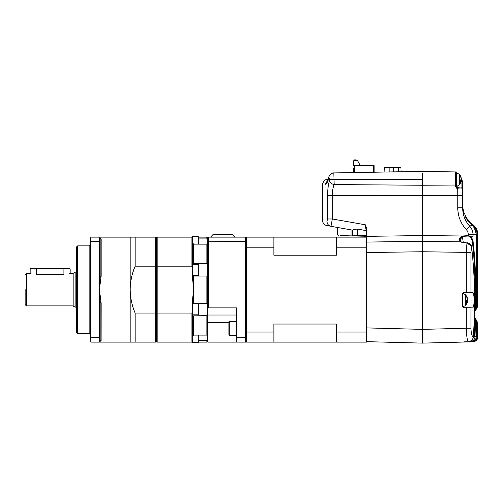 <?xml version="1.0" encoding="UTF-8"?>
<svg xmlns="http://www.w3.org/2000/svg" width="503" height="503" viewBox="0 0 503 503"><rect width="100%" height="100%" fill="white"/><g stroke="black" fill="none" stroke-linecap="round" stroke-linejoin="round"><path stroke-width="0.75" d="M422.639 183.312L422.639 173.592L422.639 185.255L455.649 185.016L455.655 186.795L457.114 188.744L457.749 188.77L457.768 195.554L422.639 195.485L422.639 185.255L334.168 184.563C332.936 187.512 332.32 191.197 332.32 195.61L422.639 195.485L422.639 241.264L366.391 242.081L366.391 236.36L366.391 237.007L365.662 236.259L352.106 235.901L357.507 236.045L357.507 229.085C354.533 229.261 352.911 229.613 352.641 230.141L352.641 235.184L352.006 235.153L352.106 235.901M422.639 338.123L422.639 330.609M422.639 242.062L422.639 251.745L422.639 241.264L460.597 241.811C458.837 239.83 459.226 237.932 461.773 236.114L461.873 236.479M422.639 243.358L422.639 251.745L466.287 252.38L466.985 242.924L462.93 242.641L461 241.767L460.27 240.597L461.911 236.46L462.32 236.372L461.911 236.467M366.391 327.906L422.639 329.377L422.639 251.745L422.639 343.121L469.733 341.889L469.764 341.141M352.936 235.926L340.141 235.593M357.576 236.045L355.143 235.982M465.036 341.26L465.005 342.015L422.639 343.121L366.391 341.65L366.391 237.007L365.662 236.259L366.391 237.007L365.662 236.259L365.662 235.511L366.391 237.007L365.662 236.259M352.006 235.153C333.124 234.681 333.124 234.681 352.006 235.153L352.006 230.034L339.129 227.765M353.37 235.938L352.641 235.184L365.662 235.511L365.662 235.046L366.391 235.046M333.816 172.925L334.168 184.563C331.678 184.035 330.106 182.809 329.465 180.885L329.635 179.628C329.484 177.936 329.195 177.534 328.761 178.42C327.396 182.583 326.271 184.519 325.378 184.243L327.679 180.005M365.8 225.319L366.391 228.305L366.391 237.007M366.391 228.287L366.391 230.651L357.507 229.085M337.997 227.563L340.141 227.941M352.641 235.184L352.641 230.141L330.974 226.325C325.391 225.338 325.391 225.338 330.974 226.325C328.472 225.69 327.139 224.049 326.975 221.402C321.197 220.415 321.197 220.415 326.975 221.402L327.604 218.981L332.32 218.981L330.974 226.325C328.472 225.69 327.139 224.049 326.975 221.402M330.974 226.325L325.68 225.262C323.75 224.332 322.737 222.798 322.643 220.66L322.687 183.589L324.077 180.778L325.674 179.69L328.006 179.282L328.547 177.773M327.447 180.407L328.761 177.056L328.761 178.42M366.391 228.582L365.712 228.255L365.662 224.86L332.32 218.981L332.32 195.61L327.604 195.61C327.61 189.662 328.226 184.752 329.465 180.885L329.465 180.885M325.378 184.243C321.731 184.299 321.731 184.299 325.378 184.243M455.655 186.795L456.384 186.362L457.12 187.676L457.761 187.682L457.12 187.676L457.114 188.744L457.749 188.77L457.755 187.701L461.081 188.003L457.761 187.682M328.761 177.056C330.062 174.069 331.754 172.692 333.822 172.925L422.639 171.378L455.649 171.951L456.384 172.705L456.384 184.494L455.649 185.016L455.649 171.951L430.889 171.523L430.889 171.127L406.141 171.127L406.141 171.668M462.961 242.421L466.985 242.924C469.821 243.54 471.342 244.829 471.55 246.797L470.959 252.38L466.287 252.38L466.287 292.526L463.37 292.608L462.634 293.356L462.634 306.893L463.37 307.641L466.287 307.717L466.287 328.233L422.639 329.377L422.639 343.121M475.662 318.386L474.983 317.953L475.687 318.613L474.977 336.878C474.763 339.613 473.015 341.286 469.733 341.889L471.166 341.851M475.008 317.865L474.31 317.808L475.668 318.405L476.253 320.16L475.668 318.405L476.253 320.16L476.247 336.847L474.279 336.664L474.983 318.506L474.291 318.443M476.253 308.125L477.02 307.761M461.088 179.496L461.905 181.847L461.905 187.676L461.05 187.996L461.905 187.676L462.634 188.399C462.307 188.965 460.679 189.09 457.749 188.77L457.749 188.77M469.771 341.889L471.374 341.845C474.492 341.392 476.115 339.726 476.247 336.847L476.253 320.16M472.242 341.751L473.002 341.801C474.065 342.216 478.435 339.525 477.812 337.01L477.85 322.989L477.064 322.888M477.812 337.01L477.775 322.888L477.064 322.146L477.85 322.989L477.844 336.809C477.567 339.783 475.945 341.449 472.977 341.801L473.367 341.776M469.733 341.889L463.955 342.04M463.175 342.059L462.691 342.071M462.207 342.084L468.243 341.719C467.142 339.99 466.488 335.495 466.287 328.233L470.959 328.233C471.179 333.533 471.959 336.432 473.298 336.922C473.166 339.456 471.487 341.053 468.243 341.719L468.262 341.241L468.243 341.719M461.98 342.09L464.841 341.858L464.854 341.367L464.835 341.845L468.249 341.732C473.191 340.632 472.613 338.94 473.31 336.979L473.298 336.922C475.517 305.874 474.933 275.833 471.55 246.797L471.512 246.589M463.263 242.446L462.301 235.995L422.639 235.549L366.391 236.36M468.293 234.624L473.021 234.624C472.977 231.43 471.896 228.645 469.783 226.268C465.168 221.182 462.785 215.026 462.634 207.814L457.768 207.814C457.523 210.128 458.849 217.403 460.031 219.629C461.465 223.275 463.559 226.601 466.3 229.613C467.576 230.984 468.236 232.65 468.293 234.624L468.293 235.643L470.368 236.209L470.079 236.586L468.312 236.02L468.293 235.643L462.301 235.995M462.93 242.641L461.113 242.069M459.736 240.874L461.773 236.114M471.43 340.531L474.279 336.664M466.287 292.526L472.33 292.369C474.713 291.696 474.719 308.534 472.33 307.88L466.287 307.717M473.285 337.029L473.31 336.979C475.53 305.931 474.951 275.839 471.569 246.696C471.135 244.401 469.613 243.068 467.01 242.691L467.004 243.075M461.113 178.376L461.785 179.238L462.634 183.237M457.768 207.814L457.768 195.554L462.634 195.56L462.634 207.814L462.634 182.048L461.905 181.847M456.384 184.494L456.384 186.362L457.126 187.657L457.12 186.38M474.492 310.144L475.134 310.087C475.404 286.785 474.832 260.152 472.185 240.327L472.877 239.975L470.368 236.209L473.021 236.209L473.021 234.624L476.247 234.624C476.234 230.946 474.769 227.777 471.845 225.111L469.783 226.268L466.3 229.613M462.32 236.372L468.312 236.02M465.596 216.824L466.338 218.051M476.718 229.437L477.844 234.624C477.831 230.688 476.171 227.362 472.877 224.646L469.639 221.741C465.734 216.831 465.734 216.831 469.639 221.741L472.877 224.646L472.411 225.269M468.834 222.005L469.349 221.496L466.338 217.786M477.24 321.845L477.341 322.222L476.423 321.882L476.423 336.821L475.756 339.016M474.423 228.117L476.423 234.624L476.423 307.364L477.341 307.025L477.221 307.434M467.928 221.477L468.469 221.006L465.35 216.466L468.469 221.653M472.185 240.327L470.079 236.586M474.983 318.506L474.983 317.953L474.983 318.506L475.687 318.613M462.886 209.443L463.716 212.945L462.634 206.035M473.021 236.209L472.877 239.975C475.618 261.22 476.058 285.924 475.838 310.15L476.253 309.087L476.253 234.624C476.178 230.808 474.713 227.639 471.852 225.111L468.469 221.647C466.306 218.994 464.917 215.592 465.407 216.611L465.426 216.793M468.469 221.006L472.392 224.86L471.965 225.445M476.253 307.377L476.423 308.1L477.133 307.364L477.127 234.624L477.341 307.025L477.341 234.624C477.322 230.77 475.731 227.488 472.556 224.784L472.392 224.86C475.461 227.394 477.039 230.644 477.127 234.624L476.423 234.624M472.556 224.784L469.349 221.804L472.556 224.791C475.656 227.331 477.253 230.613 477.341 234.624M469.349 221.496L472.826 224.671C476.027 227.218 477.68 230.531 477.775 234.624L477.064 234.624M477.064 306.358L477.85 306.258L477.699 306.704M476.253 336.847C475.97 339.827 474.342 341.493 471.374 341.845L472.902 341.789M477.341 336.821L477.341 322.222L477.341 336.821C477.058 339.795 475.436 341.462 472.474 341.82C475.605 341.348 477.221 339.682 477.334 336.821L477.127 321.882L476.429 321.134L476.253 321.87M472.223 341.826C475.19 341.493 476.825 339.821 477.127 336.821L476.423 336.821M475.134 310.829L475.838 310.15L475.134 310.087L475.159 310.892L474.48 310.955M477.718 306.673L477.844 258.083M477.775 322.888L477.705 322.549M477.668 322.498L477.825 337.236M477.63 306.799L477.07 307.107L477.775 306.358M477.215 321.807L477.341 322.222M477.127 321.882L476.423 321.14L477.026 321.499M476.429 308.113L477.133 307.364M476.247 234.624L476.253 309.094L475.838 310.15M374.138 172.221L374.138 165.625L353.64 165.625L353.64 160.878L354.137 160.375L357.388 160.375L360.387 165.625M353.64 168.624L353.64 172.579L353.64 168.624M353.64 160.878L354.137 159.879L356.143 159.879L356.143 160.375M354.137 160.375L354.137 159.879M401.136 171.756L400.891 167.38L384.386 167.38L384.141 172.051M387.58 167.38L393.642 167.625L393.642 171.881M397.263 167.38L398.036 167.38M397.156 167.38L397.496 167.38M385.336 167.38L386.373 167.38M385.889 167.38L386.392 167.38M393.642 167.38L398.64 167.625L398.64 171.793L398.565 167.449M398.389 167.38L400.891 167.38M462.886 202.124L462.886 197.503M462.886 206.752L462.886 193.63L462.138 192.875L462.886 193.63M456.384 186.5L459.497 184.884L459.497 174.371L456.384 172.755L459.497 174.371L460.993 177.106A8.193 7.57 0 0 1 461.113 177.534L461.05 178.031M456.384 173.271L456.384 186.362M459.497 184.884L460.993 182.149A8.193 7.57 180 0 0 461.113 181.715L461.113 181.231L460.364 181.992L460.364 180.212L461.113 179.452L461.113 178.269A8.193 7.57 180 0 0 460.364 176.421L460.364 175.685A8.193 7.57 0 0 1 460.993 177.106L459.497 174.371M460.993 179.628L461.113 180.986A8.193 7.57 0 0 1 461.05 181.225M461.113 181.231L460.415 181.206M461.113 180.986L460.408 180.929M462.634 307L465.747 305.378L465.747 294.865L462.634 293.249M465.747 305.378L467.243 302.643A8.193 7.57 180 0 0 467.362 302.215L467.362 301.725L466.614 302.492L466.614 300.712L467.362 299.945L467.362 298.769A8.193 7.57 180 0 0 466.614 296.921L466.614 296.185A8.193 7.57 0 0 1 467.243 297.6A8.193 7.57 0 0 1 467.362 298.034L467.3 298.524M467.243 300.121L467.362 301.479A8.193 7.57 0 0 1 467.3 301.725M467.362 301.725L466.665 301.706M467.362 301.479L466.658 301.429M366.391 332.049L336.394 332.049L336.394 342.122L366.391 342.122L366.391 337.689M246.395 341.374L245.646 342.122L245.646 337.79L246.395 337.5L246.395 342.122L336.394 342.122M366.391 237.127L246.395 237.127L246.395 241.748L245.646 241.453L245.646 237.127L246.395 237.875M336.394 237.127L336.394 247.199L366.391 247.199M336.394 332.049L336.394 324.039L273.89 324.039L273.89 332.049L246.395 332.049L246.395 247.199L273.89 247.199L273.89 255.21L336.394 255.21L336.394 247.199M273.89 342.122L273.89 332.049M273.89 247.199L273.89 237.127M198.892 336.972L198.892 335.099M198.892 312.023L198.892 314.237L198.27 314.859L198.27 303.611L192.699 303.611M198.892 312.772C198.892 314.645 198.892 314.645 198.892 312.772L198.892 306.446M198.27 264.389L198.27 275.638A0.622 0.622 0 0 0 198.892 275.009L198.892 265.012A0.622 0.622 0 0 0 198.27 264.389L192.643 264.389M198.892 244.144L198.892 237.278L198.27 236.649L198.892 237.278M76.399 272.123L75.148 272.123L73.897 272.846L73.897 306.402L73.017 305.874L73.017 273.374L69.716 273.538M25.15 289.621L25.15 304.623L25.15 289.621M100.147 237.875L99.399 237.127L99.399 241.453L100.147 241.748L100.147 237.875L101.147 238.875L101.147 276.185L99.399 289.621L99.399 342.122L90.898 342.122L90.15 341.374L90.15 337.5L90.898 337.79L90.898 342.122M192.643 311.168L191.894 313.073L157.143 313.073L157.143 266.175L155.647 266.175L155.647 313.073L135.15 313.073C131.949 305.585 130.283 297.77 130.145 289.621L130.145 237.127L90.898 237.127L90.898 241.453L90.15 241.748L90.15 237.875L90.898 237.127M77.651 245.873L77.651 333.37L76.399 332.125L76.399 247.124L77.651 245.873L89.15 245.873L90.15 244.873M198.27 244.144L198.27 236.649L192.643 236.649L192.643 279.328L193.642 289.621L193.642 303.234L192.643 303.818M193.642 303.234L206.896 303.234L207.645 302.9M245.646 342.122L236.391 342.122L236.391 337.79L245.646 337.79L245.646 241.453L207.645 241.748L207.645 315.601L193.642 315.853L193.642 335.099L192.643 336.136M193.642 335.099L206.896 335.099L207.645 334.376L207.645 341.374L206.896 342.122L206.896 340.33L207.645 339.638L206.896 340.33L198.892 340.33M207.645 276.348L206.896 276.015L193.642 276.015L193.642 289.621L192.643 299.92L192.643 342.593L198.27 342.593L198.27 335.099M206.896 303.234L206.896 276.015M198.892 238.919L206.896 238.919L207.645 239.61M207.645 244.867L206.896 244.144L193.642 244.144L193.642 263.396L192.643 263.188M193.642 263.396L207.645 263.647M234.725 237.127L232.304 234.624L212.983 234.624L210.562 237.127M75.148 272.123L75.148 307.126L73.897 306.402M63.9 268.376L36.398 268.376L36.398 268.998L63.9 268.998L63.9 268.376L69.521 268.376L70.15 268.998L63.9 268.998L63.9 274.625C71.96 273.255 71.96 273.255 63.9 274.625L36.398 274.625C28.338 273.255 28.338 273.255 36.398 274.625L36.398 268.998L30.149 268.998L30.149 273.374L30.614 273.544M36.398 268.376L30.777 268.376L30.149 268.998M246.395 337.5L246.395 332.049M246.395 247.199L246.395 241.748M207.645 308.144L208.393 307.874L208.393 237.127L245.646 237.127M208.393 307.874L236.391 307.874L236.391 337.79M236.391 342.122L208.393 342.122L207.645 341.374M207.645 241.748L207.645 237.875L208.393 237.127M206.896 263.396L206.896 244.144M206.896 335.099L206.896 315.853M207.645 315.601L207.645 334.376M206.896 238.919L206.896 237.127L198.874 237.127M193.642 276.015L192.643 275.43M193.642 244.144L192.643 243.112M193.642 315.853L192.643 316.06M192.643 237.127L157.143 237.127L157.143 266.175L191.894 266.175L191.894 237.127M191.894 266.175L192.643 268.074M192.643 299.92L192.869 295.871M135.15 266.175L155.647 266.175L155.647 237.127L135.15 237.127L135.15 266.175C131.937 273.701 130.271 281.517 130.145 289.621L130.145 342.122L155.647 342.122L156.395 341.374L157.143 342.122L191.894 342.122L191.894 313.073M191.894 342.122L192.643 342.122M157.143 342.122L157.143 313.073L156.395 312.916L156.395 237.875L157.143 237.127M90.15 241.748L90.15 337.5M156.395 341.374L156.395 312.916L155.647 313.073L155.647 342.122M101.147 303.064L99.399 289.621L99.399 241.453L90.898 241.453L90.898 337.79L100.147 337.5L100.147 303.196C100.267 301.253 100.6 301.209 101.147 303.064L101.109 340.405M99.468 342.053L100.147 341.374L100.147 337.5M155.647 237.127L156.395 237.875M101.147 276.185C100.587 278.04 100.254 277.996 100.147 276.053L100.147 241.748M135.15 237.127L130.145 237.127M135.15 342.122L135.15 313.073M101.147 340.374L100.147 341.374M228.896 328.352L228.896 321.857L229.267 321.48L229.267 335.231L228.896 334.853L228.896 328.352M329.635 179.628L422.639 179.628M366.391 252.563L422.639 251.745M327.604 195.61L327.604 218.981M470.959 292.406L470.959 252.38M470.959 328.233L470.959 307.842M471.537 246.86C470.865 245.244 469.312 244.188 466.866 243.704M461.182 179.628L461.785 179.238L462.634 182.048L461.113 178.332M476.467 228.915L472.877 224.646L469.639 221.741L472.877 224.646L476.479 228.947M477.064 336.809L477.775 336.809M373.389 165.625L373.389 172.24M354.389 165.625L354.389 172.567M389.14 171.963L389.14 167.625M462.634 207.821L462.634 193.378M77.651 333.37L89.15 333.37L89.15 245.873M30.149 273.374L26.401 273.374L26.401 305.874L25.15 304.623M207.645 315.016L236.391 315.016M228.896 322.492L207.645 322.492M337.639 227.501L337.639 234.794L338.368 235.542M333.822 172.925L331.986 173.302M455.649 171.951L456.384 172.705M462.634 195.56L462.634 186.506M466.319 218.472L465.772 217.428M465.74 217.359L465.589 217.044M466.639 218.063L464.225 212.97M477.825 337.287L477.712 337.947M477.844 306.258L477.844 234.624L476.731 229.469M471.852 225.111L468.469 221.647M476.19 309.383L475.159 310.898M477.045 307.723L477.234 307.402M465.747 294.865L467.243 297.6M198.27 342.593L198.892 341.971M70.15 268.998L70.15 273.374M26.401 273.374L25.15 274.625M73.017 305.874L26.401 305.874M73.897 272.846L73.017 273.374M76.399 307.126L75.148 307.126M207.645 237.875L206.896 237.127M198.27 303.611L198.892 304.233M198.27 275.638L192.699 275.638M198.27 314.859L192.643 314.859M206.896 342.122L198.874 342.122M89.15 333.37L90.15 334.376M130.145 342.122L99.399 342.122M236.391 321.48L229.267 321.48M236.391 335.231L229.267 335.231"/></g></svg>

